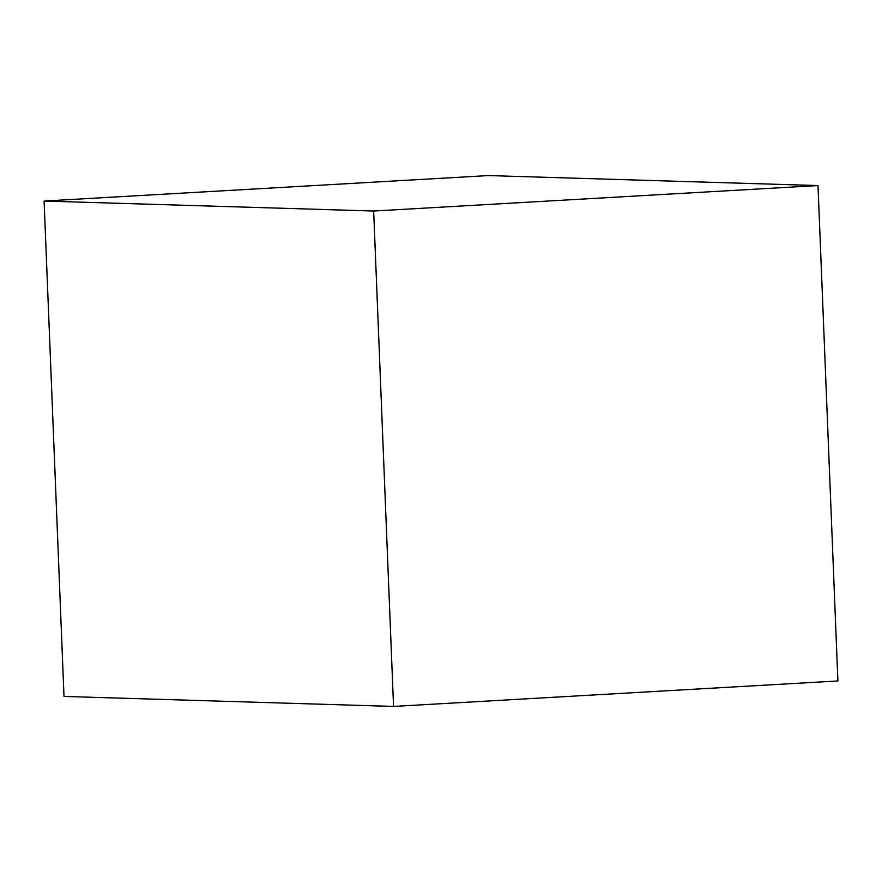 <?xml version="1.0" encoding="UTF-8"?>
<svg xmlns="http://www.w3.org/2000/svg" width="882" height="882" viewBox="0 0 882 882"><rect width="100%" height="100%" fill="white"/><g stroke="black" fill="none" stroke-linecap="round" stroke-linejoin="round"><path stroke-width="1.32" d="M818 185.562L488.452 175.573L44.1 201.041L64 696.438L393.548 706.427L837.9 680.959L818 185.562L373.659 211.03L393.548 706.427M44.1 201.041L373.659 211.03"/></g></svg>
